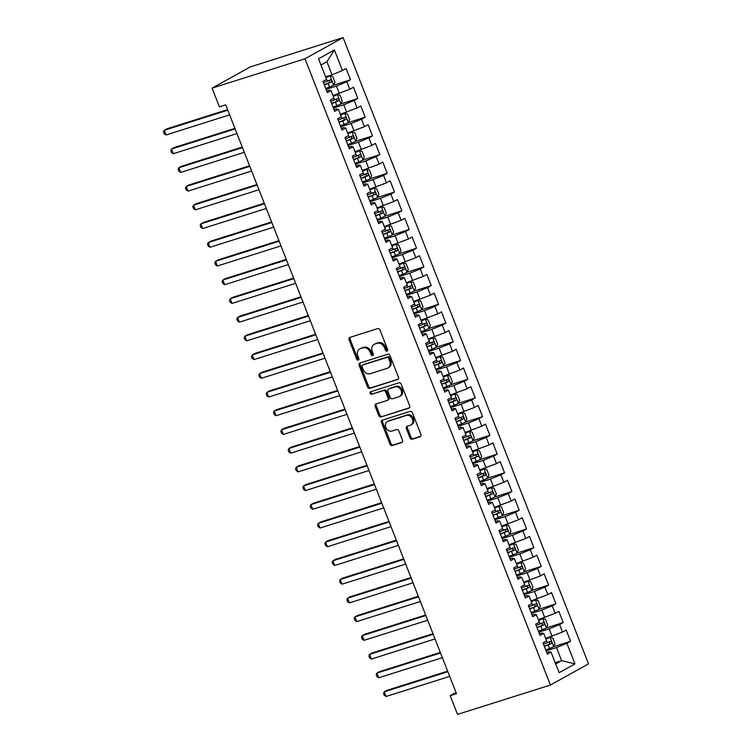 <?xml version="1.0" encoding="UTF-8"?>
<svg xmlns="http://www.w3.org/2000/svg" width="752" height="752" viewBox="0 0 752 752"><rect width="100%" height="100%" fill="white"/><g stroke="black" fill="none" stroke-linecap="round" stroke-linejoin="round"><path stroke-width="1.13" d="M387.036 351.109A1.391 1.128 -119.1 0 0 387.609 349.473L379.967 329.959A1.983 1.607 -119.1 0 0 377.701 328.605L349.877 337.394A1.983 1.607 -119.1 0 0 349.05 339.725L356.702 359.24A1.391 1.128 -119.1 0 0 358.864 358.563L357.877 356.034A6.345 5.151 -119.1 0 1 359.738 348.928A6.345 5.151 -119.1 0 1 360.518 348.59L362.84 347.856A6.345 5.151 -119.1 0 1 370.087 352.18L371.074 354.7A1.391 1.128 -119.1 0 0 373.236 354.023L372.249 351.494A6.345 5.151 -119.1 0 1 374.111 344.388A6.345 5.151 -119.1 0 1 374.891 344.049L377.213 343.316A6.345 5.151 -119.1 0 1 384.46 347.631L385.447 350.159A1.391 1.128 -119.1 0 0 387.036 351.109M410 437.843A1.983 1.607 -119.1 0 0 412.265 439.196L420.067 436.724A1.983 1.607 -119.1 0 0 420.894 434.402L412.397 412.726A1.983 1.607 -119.1 0 0 410.131 411.372L382.317 420.161A1.983 1.607 -119.1 0 0 381.49 422.492L389.987 444.169A1.983 1.607 -119.1 0 0 392.253 445.522L401.681 442.543A1.983 1.607 -119.1 0 0 402.499 440.211L398.87 430.934A1.983 1.607 -119.1 0 0 396.605 429.589L391.924 431.065A5.302 4.305 -119.1 0 1 386.039 427.85A5.302 4.305 -119.1 0 1 387.421 421.515A5.302 4.305 -119.1 0 1 388.079 421.233L406.39 415.452A5.302 4.305 -119.1 0 1 412.275 418.657A5.302 4.305 -119.1 0 1 410.893 425.002A5.302 4.305 -119.1 0 1 410.244 425.275L407.189 426.243A1.983 1.607 -119.1 0 0 406.362 428.565L410 437.843L411.024 437.269A1.983 1.607 -119.1 0 0 413.299 438.623L420.716 436.273M456.483 693.692L225.713 104.857L219.415 106.85L212.083 88.125L304.983 58.778L550.417 685.044L457.517 714.4L450.185 695.685L456.483 693.692M397.676 379.591A1.983 1.607 -119.1 0 0 398.504 377.269L390.006 355.583A1.983 1.607 -119.1 0 0 387.741 354.239L359.926 363.028A1.983 1.607 -119.1 0 0 359.099 365.35L367.596 387.036A1.983 1.607 -119.1 0 0 369.862 388.38L398.137 379.337M401.201 384.159L409.699 405.836A1.983 1.607 -119.1 0 1 408.872 408.157L381.057 416.946A1.983 1.607 -119.1 0 1 378.792 415.602L375.154 406.324A1.983 1.607 -119.1 0 1 375.981 403.993L387.261 400.431A1.983 1.607 -119.1 0 0 388.088 398.109L385.673 391.952A1.983 1.607 -119.1 0 0 383.407 390.608L371.667 394.311A1.391 1.128 -119.1 0 1 370.651 391.745L398.936 382.806A1.983 1.607 -119.1 0 1 401.201 384.159M304.983 58.778L343.1 37.6L588.525 663.875L550.417 685.044M325.71 88.463L329.508 86.988A5.349 0.508 158.6 0 0 333.625 85.155L350.517 79.75L346.117 68.517L342.461 70.547L334.396 49.961L318.528 58.769L326.594 79.364L322.937 81.395L327.336 92.628L330.993 90.588L333.935 98.08L330.278 100.11L334.678 111.343L338.334 109.313L341.267 116.795L337.61 118.825L342.01 130.058L345.666 128.028L348.599 135.51L344.942 137.541L349.342 148.774L352.998 146.743L355.94 154.226L352.284 156.256L356.683 167.489L360.34 165.459L363.272 172.951L359.616 174.981L364.015 186.205L367.672 184.174L370.604 191.666L366.948 193.696L371.347 204.929L375.004 202.89L377.946 210.381L374.28 212.412L378.688 223.645L382.345 221.614L385.278 229.097L381.621 231.127L386.02 242.36L389.677 240.33L392.61 247.812L388.953 249.843L393.352 261.076L397.009 259.045L399.951 266.528L396.285 268.567L400.694 279.791L404.35 277.761L407.283 285.252L403.627 287.283L408.026 298.506L411.682 296.476L414.615 303.968L410.959 305.998L415.358 317.231L419.014 315.191L421.957 322.683L418.291 324.714L422.699 335.947L426.356 333.916L429.289 341.399L425.632 343.429L430.031 354.662L433.688 352.632L436.621 360.114L432.964 362.144L437.363 373.377L441.02 371.347L443.962 378.829L440.296 380.869L444.705 392.093L448.361 390.062L451.294 397.554L447.637 399.585L452.037 410.808L455.693 408.778L458.626 416.27L454.969 418.3L459.369 429.533L463.025 427.493L465.967 434.985L462.301 437.015L466.71 448.248L470.367 446.218L473.299 453.7L469.643 455.731L474.042 466.964L477.699 464.933L480.631 472.416L476.975 474.446L481.374 485.679L485.031 483.649L487.973 491.131L484.307 493.171L488.715 504.395L492.372 502.364L495.305 509.856L491.648 511.886L496.047 523.11L499.704 521.08L502.637 528.571L498.98 530.602L503.379 541.835L507.036 539.795L509.969 547.287L506.312 549.317L510.721 560.55L514.377 558.52L517.31 566.002L513.654 568.033L518.053 579.266L521.709 577.235L524.642 584.718L520.986 586.748L525.385 597.981L529.041 595.951L531.974 603.433L528.318 605.473L532.726 616.696L536.383 614.666L539.316 622.158L535.659 624.188L540.058 635.412L543.715 633.381L546.648 640.873L542.991 642.904L547.39 654.137L551.047 652.097L548.875 651.805L546.742 652.473M350.517 79.75L346.86 81.78L349.793 89.262L332.948 95.57M333.042 107.179L336.84 105.703A5.349 0.508 158.6 0 0 340.957 103.87L357.849 98.465L353.449 87.232L349.793 89.262M357.849 98.465L354.192 100.495L357.134 107.978L340.28 114.295M340.383 125.894L344.181 124.428A5.349 0.508 158.6 0 0 348.289 122.585L365.19 117.18L360.791 105.947L357.134 107.978M365.19 117.18L361.533 119.211L364.466 126.693L347.621 133.01M347.715 144.61L351.513 143.143A5.349 0.508 158.6 0 0 355.63 141.31L372.522 135.896L368.123 124.663L364.466 126.693M372.522 135.896L368.865 137.926L371.798 145.418L354.953 151.725M355.047 163.334L358.845 161.859A5.349 0.508 158.6 0 0 362.962 160.026L379.854 154.611L375.455 143.378L371.798 145.418M379.854 154.611L376.197 156.642L379.14 164.133L362.285 170.441M362.389 182.05L366.186 180.574A5.349 0.508 158.6 0 0 370.294 178.741L387.195 173.327L382.796 162.103L379.14 164.133M387.195 173.327L383.539 175.366L386.472 182.849L369.627 189.156M377.673 197.372L394.527 192.051L390.128 180.818L386.472 182.849M394.527 192.051L390.871 194.082L393.804 201.564L376.959 207.872M377.053 219.481L380.85 218.005A5.349 0.508 158.6 0 0 384.968 216.172L401.859 210.767L397.46 199.534L393.804 201.564M401.859 210.767L398.203 212.797L401.145 220.28L384.291 226.596M384.394 238.196L388.192 236.73A5.349 0.508 158.6 0 0 392.3 234.887L409.201 229.482L404.802 218.249L401.145 220.28M409.201 229.482L405.544 231.513L408.477 239.004L391.632 245.312M391.726 256.921L395.524 255.445A5.349 0.508 158.6 0 0 399.641 253.612L416.533 248.198L412.134 236.965L408.477 239.004M416.533 248.198L412.876 250.228L415.809 257.72L398.964 264.027M407.011 272.243L423.865 266.913L419.466 255.689L415.809 257.72M423.865 266.913L420.208 268.943L423.15 276.435L406.296 282.743M406.4 294.352L410.197 292.876A5.349 0.508 158.6 0 0 414.305 291.043L431.206 285.628L426.807 274.405L423.15 276.435M431.206 285.628L427.55 287.668L430.482 295.151L413.638 301.458M413.732 313.067L417.529 311.591A5.349 0.508 158.6 0 0 421.646 309.758L438.538 304.353L434.139 293.12L430.482 295.151M438.538 304.353L434.882 306.384L437.814 313.866L420.97 320.173M421.064 331.782L424.861 330.307A5.349 0.508 158.6 0 0 428.978 328.474L445.87 323.069L441.471 311.836L437.814 313.866M445.87 323.069L442.214 325.099L445.156 332.581L428.302 338.898M428.405 350.498L432.203 349.031A5.349 0.508 158.6 0 0 436.31 347.189L453.212 341.784L448.812 330.551L445.156 332.581M453.212 341.784L449.555 343.814L452.488 351.306L435.643 357.614M435.737 369.223L439.535 367.747A5.349 0.508 158.6 0 0 443.652 365.914L460.544 360.499L456.144 349.266L452.488 351.306M460.544 360.499L456.887 362.53L459.82 370.022L442.975 376.329M443.069 387.938L446.867 386.462A5.349 0.508 158.6 0 0 450.984 384.629L467.876 379.215L463.476 367.991L459.82 370.022M467.876 379.215L464.219 381.245L467.161 388.737L450.307 395.044M450.41 406.653L454.208 405.178A5.349 0.508 158.6 0 0 458.316 403.345L475.217 397.93L470.818 386.707L467.161 388.737M475.217 397.93L471.56 399.97L474.493 407.452L457.648 413.76M457.742 425.369L461.54 423.893A5.349 0.508 158.6 0 0 465.657 422.06L482.549 416.655L478.15 405.422L474.493 407.452M482.549 416.655L478.892 418.685L481.825 426.168L464.98 432.475M473.027 440.691L489.881 435.37L485.482 424.137L481.825 426.168M489.881 435.37L486.224 437.401L489.167 444.883L472.312 451.2M472.416 462.8L476.213 461.333A5.349 0.508 158.6 0 0 480.321 459.491L497.222 454.086L492.823 442.853L489.167 444.883M497.222 454.086L493.566 456.116L496.499 463.608L479.654 469.915M487.7 478.131L504.554 472.801L500.155 461.568L496.499 463.608M504.554 472.801L500.898 474.832L503.831 482.323L486.986 488.631M487.08 500.24L490.877 498.764A5.349 0.508 158.6 0 0 494.995 496.931L511.886 491.517L507.487 480.293L503.831 482.323M511.886 491.517L508.23 493.547L511.172 501.039L494.318 507.346M502.364 515.562L519.228 510.232L514.829 499.008L511.172 501.039M519.228 510.232L515.571 512.272L518.504 519.754L501.659 526.062M501.753 537.671L505.551 536.195A5.349 0.508 158.6 0 0 509.668 534.362L526.56 528.957L522.161 517.724L518.504 519.754M526.56 528.957L522.903 530.987L525.836 538.47L508.991 544.786M509.085 556.386L512.883 554.91A5.349 0.508 158.6 0 0 517 553.077L533.892 547.672L529.493 536.439L525.836 538.47M533.892 547.672L530.235 549.703L533.168 557.185L516.323 563.502M516.427 575.101L520.224 573.635A5.349 0.508 158.6 0 0 524.332 571.793L541.233 566.388L536.834 555.155L533.168 557.185M541.233 566.388L537.577 568.418L540.509 575.91L523.665 582.217M531.711 590.433L548.565 585.103L544.166 573.87L540.509 575.91M548.565 585.103L544.909 587.133L547.841 594.625L530.997 600.933M531.091 612.542L534.888 611.066A5.349 0.508 158.6 0 0 539.005 609.233L555.897 603.818L551.498 592.595L547.841 594.625M555.897 603.818L552.241 605.849L555.173 613.341L538.329 619.648M538.432 631.257L542.23 629.781A5.349 0.508 158.6 0 0 546.337 627.948L563.239 622.534L558.839 611.31L555.173 613.341M563.239 622.534L559.582 624.574L562.515 632.056L545.67 638.363M545.764 649.972L549.562 648.497A5.349 0.508 158.6 0 0 553.679 646.664L570.571 641.259L566.171 630.026L562.515 632.056M570.571 641.259L566.914 643.289L574.979 663.875L559.121 672.692L551.047 652.097M539.41 633.757L541.534 633.081L543.715 633.381M555.202 662.7L561.631 660.67L556.499 647.566L546.102 650.847M566.914 643.289L556.499 647.566M574.979 663.875L561.631 660.67L555.7 663.96M532.078 615.042L534.202 614.365L536.383 614.666M552.09 636.333L549.157 628.851L538.77 632.131M559.582 624.574L549.157 628.851M524.736 596.327L526.87 595.65L529.041 595.951M544.758 617.618L541.825 610.135L531.438 613.416M552.241 605.849L541.825 610.135M517.404 577.611L519.529 576.934L521.709 577.235M537.426 598.902L534.493 591.42L524.097 594.7M544.909 587.133L534.493 591.42M510.072 558.886L512.197 558.219L514.377 558.52M530.085 580.187L527.152 572.695L516.765 575.985M537.577 568.418L527.152 572.695M502.731 540.171L504.865 539.504L507.036 539.795M522.753 561.471L519.82 553.98L509.433 557.26M530.235 549.703L519.82 553.98M495.399 521.456L497.523 520.779L499.704 521.08M515.421 542.747L512.488 535.264L502.092 538.545M522.903 530.987L512.488 535.264M488.067 502.74L490.191 502.063L492.372 502.364M508.079 524.031L505.147 516.549L494.76 519.829M515.571 512.272L505.147 516.549M480.725 484.025L482.859 483.348L485.031 483.649M500.747 505.316L497.815 497.833L487.428 501.114M508.23 493.547L497.815 497.833M473.393 465.3L475.518 464.633L477.699 464.933M493.415 486.6L490.483 479.118L480.086 482.399M500.898 474.832L490.483 479.118M466.061 446.585L468.186 445.917L470.367 446.218M486.074 467.885L483.141 460.393L472.754 463.683M493.566 456.116L483.141 460.393M458.72 427.869L460.854 427.202L463.025 427.493M478.742 449.17L475.809 441.678L465.422 444.958M486.224 437.401L475.809 441.678M451.388 409.154L453.512 408.477L455.693 408.778M471.41 430.445L468.477 422.962L458.081 426.243M478.892 418.685L468.477 422.962M444.056 390.438L446.18 389.762L448.361 390.062M464.069 411.729L461.136 404.247L450.749 407.528M471.56 399.97L461.136 404.247M436.715 371.723L438.848 371.046L441.02 371.347M456.737 393.014L453.804 385.532L443.417 388.812M464.219 381.245L453.804 385.532M429.383 352.998L431.507 352.331L433.688 352.632M449.405 374.299L446.472 366.807L436.075 370.097M456.887 362.53L446.472 366.807M422.051 334.283L424.175 333.615L426.356 333.916M442.063 355.583L439.13 348.091L428.743 351.381M449.555 343.814L439.13 348.091M414.709 315.567L416.843 314.9L419.014 315.191M434.731 336.868L431.798 329.376L421.411 332.657M442.214 325.099L431.798 329.376M407.377 296.852L409.502 296.175L411.682 296.476M427.399 318.143L424.466 310.661L414.07 313.941M434.882 306.384L424.466 310.661M400.045 278.137L402.17 277.46L404.35 277.761M420.058 299.428L417.125 291.945L406.738 295.226M427.55 287.668L417.125 291.945M392.704 259.421L394.838 258.744L397.009 259.045M412.726 280.712L409.793 273.23L399.406 276.51M420.208 268.943L409.793 273.23M385.372 240.696L387.496 240.029L389.677 240.33M405.394 261.997L402.461 254.505L392.065 257.795M412.876 250.228L402.461 254.505M378.04 221.981L380.164 221.314L382.345 221.614M398.052 243.281L395.12 235.79L384.733 239.08M405.544 231.513L395.12 235.79M370.698 203.266L372.832 202.598L375.004 202.89M390.72 224.566L387.788 217.074L377.401 220.355M398.203 212.797L387.788 217.074M363.366 184.55L365.491 183.873L367.672 184.174M383.388 205.841L380.456 198.359L370.059 201.639M390.871 194.082L380.456 198.359M356.034 165.835L358.159 165.158L360.34 165.459M376.056 187.126L373.114 179.643L362.727 182.924M383.539 175.366L373.114 179.643M348.693 147.119L350.827 146.443L352.998 146.743M368.715 168.41L365.782 160.928L355.395 164.209M376.197 156.642L365.782 160.928M341.361 128.395L343.485 127.727L345.666 128.028M361.383 149.695L358.45 142.203L348.054 145.493M368.865 137.926L358.45 142.203M334.029 109.679L336.153 109.012L338.334 109.313M354.051 130.98L351.109 123.488L340.722 126.768M361.533 119.211L351.109 123.488M326.688 90.964L328.821 90.287L330.993 90.588M346.71 112.264L343.777 104.772L333.39 108.053M354.192 100.495L343.777 104.772M339.378 93.539L336.445 86.057L326.048 89.338M346.86 81.78L336.445 86.057M455.994 692.451L450.185 695.685M212.083 88.125L250.2 66.956L343.1 37.6M342.461 70.547L332.046 74.824L326.904 61.72L320.972 65.02M332.046 74.824L325.616 76.854M334.396 49.961L326.904 61.72M387.618 350.564A1.391 1.128 -119.1 0 1 386.481 349.586L385.494 347.067A6.345 5.151 -119.1 0 0 378.237 342.743L377.213 343.316M374.111 344.388L375.145 343.814A6.345 5.151 -119.1 0 1 375.925 343.476L378.237 342.743M359.738 348.928L360.772 348.355A6.345 5.151 -119.1 0 1 361.552 348.016L363.865 347.292A6.345 5.151 -119.1 0 1 371.112 351.607L372.108 354.126A1.391 1.128 -119.1 0 0 373.246 355.113M350.263 337.281A1.983 1.607 -119.1 0 0 350.084 339.152L357.736 358.676A1.391 1.128 -119.1 0 0 358.873 359.653M360.302 362.906A1.983 1.607 -119.1 0 0 360.123 364.776L368.621 386.462A1.983 1.607 -119.1 0 0 370.886 387.806L398.325 379.14M388.634 358.29A1.391 1.128 -119.1 0 0 387.045 357.35L362.633 365.058A1.391 1.128 -119.1 0 0 362.05 366.694L363.094 369.354A6.345 5.151 -119.1 0 0 370.351 373.669L387.036 368.395A6.345 5.151 -119.1 0 0 387.816 368.066A6.345 5.151 -119.1 0 0 389.677 360.951L388.634 358.29L389.668 357.717A1.391 1.128 -119.1 0 0 388.079 356.777L387.045 357.35M363.338 364.673A1.391 1.128 -119.1 0 1 363.658 364.494L388.079 356.777M387.816 368.066L388.84 367.493A6.345 5.151 -119.1 0 0 390.711 360.387L389.677 360.951M389.668 357.717L390.711 360.387M409.52 407.706L381.057 416.946M376.357 403.88A1.983 1.607 -119.1 0 0 376.179 405.751L379.816 415.029A1.983 1.607 -119.1 0 0 382.082 416.373M388.295 399.857A1.983 1.607 -119.1 0 0 389.113 397.535L386.707 391.378A1.983 1.607 -119.1 0 0 384.441 390.034L371.667 394.311M371.168 391.585A1.391 1.128 -119.1 0 0 372.691 393.738M398.964 396.736A5.302 4.305 -119.1 0 0 399.613 396.454A5.302 4.305 -119.1 0 0 401.004 390.119A5.302 4.305 -119.1 0 0 395.12 386.904L388.662 388.944A1.983 1.607 -119.1 0 0 387.835 391.266L390.25 397.423A1.983 1.607 -119.1 0 0 392.516 398.776L398.964 396.736M399.613 396.454L400.647 395.881A5.302 4.305 -119.1 0 0 402.038 389.545A5.302 4.305 -119.1 0 0 396.144 386.331L395.12 386.904M389.235 388.624A1.983 1.607 -119.1 0 1 389.696 388.37L396.144 386.331M407.575 426.121A1.983 1.607 -119.1 0 0 407.396 427.991L411.024 437.269M410.893 425.002L411.917 424.429A5.302 4.305 -119.1 0 0 413.309 418.084A5.302 4.305 -119.1 0 0 407.415 414.878L406.39 415.452M387.421 421.515L388.455 420.941A5.302 4.305 -119.1 0 1 389.104 420.659L407.415 414.878M382.702 420.039A1.983 1.607 -119.1 0 0 382.524 421.919L391.012 443.595A1.983 1.607 -119.1 0 0 393.277 444.949L402.32 442.091M330.025 75.811L333.653 85.079L334.95 82.137L332.751 76.525L329.959 75.792A5.349 0.508 158.6 0 1 325.907 77.606M329.959 75.792L325.813 77.371M227.593 109.642L166.775 128.865L164.199 130.293L166.032 134.975L229.642 114.877M324.319 84.91L328.116 83.434A5.349 0.508 -21.4 0 0 331.265 82.09C332.017 80.821 331.726 80.069 330.382 79.844A5.349 0.508 158.6 0 1 327.233 81.188L323.435 82.664M328.116 80.558C329.733 80.699 330.034 81.451 329 82.805L324.225 84.675M227.809 110.196L164.199 130.293L163.475 131.91L164.209 133.79L166.032 134.975M337.357 94.536L340.994 103.795L342.282 100.853L340.083 95.241L337.291 94.517A5.349 0.508 158.6 0 1 333.239 96.322M337.291 94.517L333.155 96.087M234.925 128.366L174.107 147.58L171.531 149.009L173.364 153.69L236.974 133.593M331.651 103.626L335.448 102.15A5.349 0.508 -21.4 0 0 338.597 100.806C339.359 99.537 339.067 98.785 337.714 98.559A5.349 0.508 158.6 0 1 334.574 99.903L330.767 101.379M335.448 99.273C337.075 99.414 337.366 100.166 336.332 101.52L331.557 103.391M235.141 128.912L171.531 149.009L170.807 150.635L171.541 152.506L173.364 153.69M344.698 113.251L348.326 122.51L349.624 119.568L347.424 113.956L344.623 113.232A5.349 0.508 158.6 0 1 340.581 115.037M344.623 113.232L340.487 114.802M242.266 147.082L181.439 166.295L178.863 167.724L180.696 172.405L244.315 152.308M338.983 122.341L342.79 120.865A5.349 0.508 -21.4 0 0 345.929 119.521C346.691 118.252 346.399 117.5 345.055 117.274A5.349 0.508 158.6 0 1 341.906 118.619L338.109 120.094M342.79 117.989C344.407 118.13 344.698 118.882 343.664 120.235L338.898 122.106M242.482 147.627L178.863 167.724L178.139 169.35L178.873 171.221L180.696 172.405M352.03 131.967L355.658 141.226L356.956 138.293L354.756 132.672L351.964 131.948A5.349 0.508 158.6 0 1 347.913 133.753M351.964 131.948L347.819 133.527M249.598 165.797L188.78 185.011L186.205 186.449L188.038 191.121L251.647 171.024M346.324 141.056L350.122 139.581A5.349 0.508 -21.4 0 0 353.271 138.236C354.023 136.967 353.731 136.225 352.387 135.99A5.349 0.508 158.6 0 1 349.238 137.334L345.441 138.81M350.122 136.714C351.739 136.855 352.039 137.597 351.005 138.96L346.23 140.821M249.814 166.342L186.205 186.449L185.481 188.066L186.214 189.936L188.038 191.121M359.362 150.682L363 159.95L364.288 157.008L362.088 151.387L359.296 150.663A5.349 0.508 158.6 0 1 355.245 152.477M359.296 150.663L355.16 152.242M256.93 184.513L196.112 203.726L193.537 205.164L195.37 209.836L258.979 189.739M353.656 159.772L357.454 158.305A5.349 0.508 -21.4 0 0 360.603 156.961C361.364 155.683 361.063 154.94 359.719 154.715A5.349 0.508 158.6 0 1 356.58 156.059L352.773 157.525M357.454 155.429C359.08 155.57 359.371 156.313 358.337 157.676L353.562 159.546M257.146 185.058L193.537 205.164L192.813 206.781L193.546 208.652L195.37 209.836M366.703 169.397L370.332 178.666L371.629 175.724L369.429 170.112L366.628 169.379A5.349 0.508 158.6 0 1 362.586 171.193M366.628 169.379L362.492 170.958M264.272 203.228L203.444 222.451L200.869 223.88L202.702 228.561L266.321 208.454M360.988 178.497L364.795 177.021A5.349 0.508 -21.4 0 0 367.935 175.677C368.696 174.408 368.405 173.656 367.061 173.43A5.349 0.508 158.6 0 1 363.912 174.774L360.114 176.25M364.795 174.144C366.412 174.285 366.703 175.037 365.669 176.391L360.904 178.262M264.488 203.783L200.869 223.88L200.145 225.497L200.878 227.367L202.702 228.561M369.721 200.765L373.518 199.289A5.349 0.508 158.6 0 0 377.636 197.456L378.961 194.439L376.761 188.827L373.97 188.094A5.349 0.508 158.6 0 1 369.918 189.908M373.97 188.094L369.824 189.673M271.604 221.943L210.786 241.166L208.21 242.595L210.043 247.276L273.653 227.179M368.33 197.212L372.127 195.736A5.349 0.508 -21.4 0 0 375.276 194.392C376.028 193.123 375.737 192.371 374.393 192.145A5.349 0.508 158.6 0 1 371.244 193.49L367.446 194.965M372.127 192.86C373.744 193.001 374.045 193.753 373.011 195.106L368.236 196.977M271.82 222.498L208.21 242.595L207.486 244.221L208.219 246.092L210.043 247.276M381.367 206.838L385.005 216.097L386.293 213.154L384.093 207.543L381.302 206.819A5.349 0.508 158.6 0 1 377.25 208.624M381.302 206.819L377.166 208.389M278.936 240.668L218.118 259.882L215.542 261.311L217.375 265.992L280.985 245.895M375.662 215.927L379.459 214.452A5.349 0.508 -21.4 0 0 382.608 213.107C383.37 211.838 383.069 211.086 381.725 210.861A5.349 0.508 158.6 0 1 378.585 212.205L374.778 213.681M379.459 211.575C381.085 211.716 381.377 212.468 380.343 213.822L375.568 215.692M279.152 241.213L215.542 261.311L214.818 262.937L215.551 264.807L217.375 265.992M388.709 225.553L392.337 234.812L393.634 231.87L391.435 226.258L388.634 225.534A5.349 0.508 158.6 0 1 384.592 227.339M388.634 225.534L384.498 227.104M286.277 259.384L225.45 278.597L222.874 280.026L224.707 284.707L288.326 264.61M382.994 234.643L386.801 233.167A5.349 0.508 -21.4 0 0 389.94 231.823C390.702 230.554 390.41 229.802 389.066 229.576A5.349 0.508 158.6 0 1 385.917 230.92L382.119 232.396M386.801 230.291C388.417 230.432 388.709 231.184 387.675 232.537L382.909 234.408M286.493 259.929L222.874 280.026L222.15 281.652L222.883 283.523L224.707 284.707M396.041 244.268L399.669 253.537L400.966 250.595L398.767 244.973L395.975 244.25A5.349 0.508 158.6 0 1 391.924 246.054M395.975 244.25L391.83 245.829M293.609 278.099L232.791 297.313L230.215 298.751L232.048 303.423L295.658 283.325M390.335 253.358L394.133 251.882A5.349 0.508 -21.4 0 0 397.282 250.538C398.034 249.269 397.742 248.527 396.398 248.292A5.349 0.508 158.6 0 1 393.249 249.636L389.451 251.112M394.133 249.015C395.749 249.156 396.05 249.899 395.016 251.262L390.241 253.123M293.825 278.644L230.215 298.751L229.492 300.368L230.225 302.238L232.048 303.423M399.058 275.636L402.856 274.16A5.349 0.508 158.6 0 0 406.973 272.327L408.298 269.31L406.099 263.689L403.307 262.965A5.349 0.508 158.6 0 1 399.256 264.779M403.307 262.965L399.171 264.544M300.941 296.814L240.123 316.037L237.547 317.466L239.38 322.147L302.99 302.041M397.667 272.074L401.465 270.607A5.349 0.508 -21.4 0 0 404.614 269.263C405.375 267.985 405.074 267.242 403.73 267.016A5.349 0.508 158.6 0 1 400.59 268.361L396.783 269.827M401.465 267.731C403.091 267.872 403.382 268.614 402.348 269.977L397.573 271.848M301.157 297.36L237.547 317.466L236.824 319.083L237.557 320.954L239.38 322.147M410.714 281.699L414.343 290.968L415.64 288.025L413.44 282.414L410.639 281.68A5.349 0.508 158.6 0 1 406.597 283.495M410.639 281.68L406.503 283.26M308.282 315.53L247.455 334.753L244.879 336.182L246.712 340.863L310.332 320.756M404.999 290.798L408.806 289.323A5.349 0.508 -21.4 0 0 411.946 287.978C412.707 286.709 412.416 285.957 411.071 285.732A5.349 0.508 158.6 0 1 407.922 287.076L404.125 288.552M408.806 286.446C410.423 286.587 410.714 287.339 409.68 288.693L404.914 290.563M308.499 316.084L244.879 336.182L244.156 337.798L244.889 339.669L246.712 340.863M418.046 300.415L421.675 309.683L422.972 306.741L420.772 301.129L417.98 300.396A5.349 0.508 158.6 0 1 413.929 302.21M417.98 300.396L413.835 301.975M315.614 334.245L254.796 353.468L252.221 354.897L254.054 359.578L317.664 339.481M412.34 309.514L416.138 308.038A5.349 0.508 -21.4 0 0 419.287 306.694C420.039 305.425 419.748 304.673 418.403 304.447A5.349 0.508 158.6 0 1 415.254 305.791L411.457 307.267M416.138 305.162C417.755 305.303 418.056 306.055 417.022 307.408L412.246 309.279M315.831 334.8L252.221 354.897L251.497 356.523L252.23 358.394L254.054 359.578M425.378 319.139L429.016 328.398L430.304 325.456L428.104 319.844L425.312 319.121A5.349 0.508 158.6 0 1 421.261 320.925M425.312 319.121L421.176 320.69M322.946 352.97L262.128 372.184L259.553 373.612L261.386 378.294L324.996 358.196M419.672 328.229L423.47 326.753A5.349 0.508 -21.4 0 0 426.619 325.409C427.38 324.14 427.08 323.388 425.735 323.163A5.349 0.508 158.6 0 1 422.596 324.507L418.789 325.983M423.47 323.877C425.096 324.018 425.388 324.77 424.354 326.124L419.578 327.994M323.163 353.515L259.553 373.612L258.829 375.239L259.562 377.109L261.386 378.294M432.72 337.855L436.348 347.114L437.645 344.172L435.446 338.56L432.644 337.836A5.349 0.508 158.6 0 1 428.602 339.641M432.644 337.836L428.508 339.406M330.288 371.685L269.46 390.899L266.885 392.328L268.718 397.009L332.337 376.912M427.004 346.945L430.802 345.469A5.349 0.508 -21.4 0 0 433.951 344.125C434.712 342.856 434.421 342.113 433.077 341.878A5.349 0.508 158.6 0 1 429.928 343.222L426.13 344.698M430.811 342.592C432.428 342.733 432.72 343.485 431.686 344.839L426.92 346.71M330.504 372.231L266.885 392.328L266.161 393.954L266.894 395.825L268.718 397.009M440.052 356.57L443.68 365.839L444.977 362.896L442.778 357.275L439.986 356.551A5.349 0.508 158.6 0 1 435.934 358.356M439.986 356.551L435.84 358.131M337.62 390.401L276.802 409.614L274.226 411.053L276.059 415.724L339.669 395.627M434.346 365.66L438.143 364.184A5.349 0.508 -21.4 0 0 441.292 362.84C442.044 361.571 441.753 360.828 440.409 360.603A5.349 0.508 158.6 0 1 437.26 361.938L433.462 363.413M438.143 361.317C439.76 361.458 440.061 362.201 439.027 363.564L434.252 365.425M337.836 390.946L274.226 411.053L273.502 412.669L274.236 414.54L276.059 415.724M447.384 375.286L451.021 384.554L452.309 381.612L450.11 375.991L447.318 375.267A5.349 0.508 158.6 0 1 443.266 377.081M447.318 375.267L443.182 376.846M344.952 409.116L284.134 428.339L281.558 429.768L283.391 434.449L347.001 414.343M441.678 384.375L445.475 382.909A5.349 0.508 -21.4 0 0 448.624 381.565C449.386 380.286 449.085 379.544 447.741 379.318A5.349 0.508 158.6 0 1 444.601 380.662L440.794 382.129M445.475 380.033C447.102 380.174 447.393 380.916 446.359 382.279L441.584 384.15M345.168 409.661L281.558 429.768L280.834 431.385L281.568 433.255L283.391 434.449M454.725 394.001L458.353 403.269L459.651 400.327L457.451 394.715L454.65 393.982A5.349 0.508 158.6 0 1 450.608 395.796M454.65 393.982L450.514 395.561M352.293 427.832L291.466 447.055L288.89 448.483L290.723 453.165L354.342 433.058M449.01 403.1L452.807 401.624A5.349 0.508 -21.4 0 0 455.956 400.28C456.718 399.011 456.426 398.259 455.082 398.034A5.349 0.508 158.6 0 1 451.933 399.378L448.136 400.854M452.817 398.748C454.434 398.889 454.725 399.641 453.691 400.995L448.925 402.865M352.509 428.386L288.89 448.483L288.166 450.1L288.9 451.98L290.723 453.165M462.057 412.716L465.685 421.985L466.983 419.043L464.783 413.431L461.991 412.707A5.349 0.508 158.6 0 1 457.94 414.512M461.991 412.707L457.846 414.277M359.625 446.547L298.807 465.77L296.232 467.199L298.065 471.88L361.674 451.783M456.351 421.816L460.149 420.34A5.349 0.508 -21.4 0 0 463.298 418.996C464.05 417.727 463.758 416.975 462.414 416.749A5.349 0.508 158.6 0 1 459.265 418.093L455.468 419.569M460.149 417.463C461.766 417.604 462.066 418.356 461.032 419.71L456.257 421.581M359.841 447.102L296.232 467.199L295.508 468.825L296.241 470.696L298.065 471.88M465.074 444.084L468.872 442.608A5.349 0.508 158.6 0 0 472.989 440.775L474.315 437.758L472.115 432.146L469.323 431.422A5.349 0.508 158.6 0 1 465.272 433.227M469.323 431.422L465.187 432.992M366.957 465.272L306.139 484.485L303.564 485.914L305.397 490.595L369.006 470.498M463.683 440.531L467.481 439.055A5.349 0.508 -21.4 0 0 470.63 437.711C471.391 436.442 471.09 435.69 469.746 435.464A5.349 0.508 158.6 0 1 466.607 436.809L462.8 438.284M467.481 436.179C469.107 436.32 469.398 437.072 468.364 438.425L463.589 440.296M367.173 465.817L303.564 485.914L302.84 487.54L303.573 489.411L305.397 490.595M476.73 450.157L480.359 459.416L481.656 456.483L479.456 450.862L476.655 450.138A5.349 0.508 158.6 0 1 472.613 451.943M476.655 450.138L472.519 451.708M374.299 483.987L313.471 503.201L310.896 504.63L312.729 509.311L376.348 489.214M471.015 459.246L474.813 457.771A5.349 0.508 -21.4 0 0 477.962 456.426C478.723 455.157 478.432 454.415 477.088 454.18A5.349 0.508 158.6 0 1 473.939 455.524L470.141 457M474.822 454.904C476.439 455.035 476.73 455.787 475.696 457.141L470.931 459.011M374.515 484.532L310.896 504.63L310.172 506.256L310.905 508.126L312.729 509.311M479.748 481.524L483.545 480.049A5.349 0.508 158.6 0 0 487.663 478.216L488.988 475.198L486.788 469.577L483.997 468.853A5.349 0.508 158.6 0 1 479.945 470.658M483.997 468.853L479.851 470.432M381.631 502.703L320.813 521.916L318.237 523.354L320.07 528.026L383.68 507.929M478.357 477.962L482.154 476.486A5.349 0.508 -21.4 0 0 485.303 475.142C486.055 473.873 485.764 473.13 484.42 472.905A5.349 0.508 158.6 0 1 481.271 474.239L477.473 475.715M482.154 473.619C483.771 473.76 484.072 474.503 483.038 475.866L478.263 477.727M381.847 503.248L318.237 523.354L317.513 524.971L318.246 526.842L320.07 528.026M491.394 487.587L495.032 496.856L496.32 493.914L494.12 488.302L491.329 487.569A5.349 0.508 158.6 0 1 487.277 489.383M491.329 487.569L487.193 489.148M388.963 521.418L328.145 540.641L325.569 542.07L327.402 546.751L391.012 526.644M485.689 496.677L489.486 495.211A5.349 0.508 -21.4 0 0 492.635 493.867C493.397 492.598 493.096 491.846 491.752 491.62A5.349 0.508 158.6 0 1 488.612 492.964L484.805 494.431M489.486 492.334C491.112 492.475 491.404 493.218 490.37 494.581L485.595 496.452M389.179 521.973L325.569 542.07L324.845 543.687L325.578 545.557L327.402 546.751M494.421 518.955L498.219 517.479A5.349 0.508 158.6 0 0 502.327 515.646L503.661 512.629L501.462 507.017L498.661 506.284A5.349 0.508 158.6 0 1 494.619 508.098M498.661 506.284L494.525 507.863M396.304 540.133L335.477 559.356L332.901 560.785L334.734 565.466L398.353 545.36M493.021 515.402L496.818 513.926A5.349 0.508 -21.4 0 0 499.967 512.582C500.729 511.313 500.437 510.561 499.093 510.335A5.349 0.508 158.6 0 1 495.944 511.68L492.146 513.155M496.828 511.05C498.444 511.191 498.736 511.943 497.702 513.296L492.936 515.167M396.52 540.688L332.901 560.785L332.177 562.402L332.91 564.282L334.734 565.466M506.068 525.018L509.696 534.287L510.993 531.344L508.794 525.733L506.002 525.009A5.349 0.508 158.6 0 1 501.951 526.814M506.002 525.009L501.857 526.579M403.636 558.849L342.818 578.072L340.242 579.501L342.075 584.182L405.685 564.085M500.362 534.117L504.16 532.642A5.349 0.508 -21.4 0 0 507.309 531.297C508.061 530.028 507.769 529.276 506.425 529.051A5.349 0.508 158.6 0 1 503.276 530.395L499.478 531.871M504.16 529.765C505.776 529.906 506.077 530.658 505.043 532.012L500.268 533.882M403.852 559.403L340.242 579.501L339.519 581.127L340.252 582.997L342.075 584.182M513.4 543.743L517.038 553.002L518.325 550.06L516.126 544.448L513.334 543.724A5.349 0.508 158.6 0 1 509.283 545.529M513.334 543.724L509.198 545.294M410.968 577.574L350.15 596.787L347.574 598.216L349.407 602.897L413.017 582.8M507.694 552.833L511.492 551.357A5.349 0.508 -21.4 0 0 514.641 550.013C515.402 548.744 515.101 547.992 513.757 547.766A5.349 0.508 158.6 0 1 510.608 549.11L506.81 550.586M511.492 548.481C513.118 548.622 513.409 549.374 512.375 550.727L507.6 552.598M411.184 578.119L347.574 598.216L346.851 599.842L347.584 601.713L349.407 602.897M520.741 562.458L524.37 571.717L525.667 568.785L523.467 563.163L520.666 562.44A5.349 0.508 158.6 0 1 516.624 564.244M520.666 562.44L516.53 564.009M418.309 596.289L357.482 615.503L354.906 616.931L356.739 621.613L420.359 601.515M515.026 571.548L518.824 570.072A5.349 0.508 -21.4 0 0 521.973 568.728C522.734 567.459 522.443 566.717 521.098 566.482A5.349 0.508 158.6 0 1 517.949 567.826L514.152 569.302M518.833 567.205C520.45 567.337 520.741 568.089 519.707 569.443L514.941 571.313M418.526 596.834L354.906 616.931L354.183 618.558L354.916 620.428L356.739 621.613M523.759 593.826L527.556 592.35A5.349 0.508 158.6 0 0 531.673 590.517L532.999 587.5L530.799 581.879L528.007 581.155A5.349 0.508 158.6 0 1 523.956 582.96M528.007 581.155L523.862 582.734M425.641 615.004L364.823 634.218L362.248 635.656L364.081 640.328L427.691 620.231M522.367 590.264L526.165 588.788A5.349 0.508 -21.4 0 0 529.314 587.444C530.066 586.175 529.775 585.432 528.43 585.206A5.349 0.508 158.6 0 1 525.281 586.551L521.484 588.017M526.165 585.921C527.782 586.062 528.083 586.804 527.049 588.167L522.273 590.029M425.858 615.55L362.248 635.656L361.515 637.273L362.257 639.144L364.081 640.328M535.405 599.889L539.043 609.158L540.331 606.215L538.131 600.604L535.339 599.87A5.349 0.508 158.6 0 1 531.288 601.685M535.339 599.87L531.203 601.45M432.973 633.72L372.155 652.943L369.58 654.372L371.413 659.053L435.023 638.946M529.699 608.979L533.497 607.513A5.349 0.508 -21.4 0 0 536.646 606.168C537.407 604.899 537.107 604.147 535.762 603.922A5.349 0.508 158.6 0 1 532.613 605.266L528.816 606.732M533.497 604.636C535.123 604.777 535.415 605.52 534.381 606.883L529.605 608.753M433.19 634.274L369.58 654.372L368.856 655.988L369.589 657.859L371.413 659.053M542.747 618.605L546.375 627.873L547.672 624.931L545.473 619.319L542.671 618.586A5.349 0.508 158.6 0 1 538.629 620.4M542.671 618.586L538.535 620.165M440.315 652.435L379.487 671.658L376.912 673.087L378.745 677.768L442.364 657.671M537.031 627.704L540.829 626.228A5.349 0.508 -21.4 0 0 543.978 624.884C544.739 623.615 544.448 622.863 543.104 622.637A5.349 0.508 158.6 0 1 539.955 623.981L536.157 625.457M540.838 623.352C542.455 623.493 542.747 624.245 541.713 625.598L536.947 627.469M440.531 652.99L376.912 673.087L376.188 674.704L376.921 676.584L378.745 677.768M550.079 637.32L553.707 646.588L555.004 643.646L552.805 638.034L550.013 637.311A5.349 0.508 158.6 0 1 545.961 639.115M550.013 637.311L545.867 638.88M447.647 671.151L386.819 690.374L384.253 691.802L386.086 696.484L449.696 676.386M544.373 646.419L548.17 644.943A5.349 0.508 -21.4 0 0 551.319 643.599C552.071 642.33 551.78 641.578 550.436 641.353A5.349 0.508 158.6 0 1 547.287 642.697L543.489 644.173M548.17 642.067C549.787 642.208 550.088 642.96 549.054 644.314L544.279 646.184M447.863 671.705L384.253 691.802L383.52 693.429L384.263 695.299L386.086 696.484M385.494 347.067L384.46 347.631M375.925 343.476L374.891 344.049M372.108 354.126L371.074 354.7M371.112 351.607L370.087 352.18M363.865 347.292L362.84 347.856M361.552 348.016L360.518 348.59M357.736 358.676L356.702 359.24M350.084 339.152L349.05 339.725M386.481 349.586L385.447 350.159M370.886 387.806L369.862 388.38M368.621 386.462L367.596 387.036M360.123 364.776L359.099 365.35M363.658 364.494L362.633 365.058M379.816 415.029L378.792 415.602M376.179 405.751L375.154 406.324M389.113 397.535L388.088 398.109M386.707 391.378L385.673 391.952M384.441 390.034L383.407 390.608M389.696 388.37L388.662 388.944M407.396 427.991L406.362 428.565M389.104 420.659L388.079 421.233M393.277 444.949L392.253 445.522M391.012 443.595L389.987 444.169M382.524 421.919L381.49 422.492M413.299 438.623L412.265 439.196M327.233 81.188L326.537 79.392M329.508 86.988L328.116 83.434M329 82.805L331.265 82.09M334.574 99.903L333.869 98.117M336.84 105.703L335.448 102.15M336.332 101.52L338.597 100.806M341.906 118.619L341.201 116.833M344.181 124.428L342.79 120.865M343.664 120.235L345.929 119.521M349.238 137.334L348.543 135.548M351.513 143.143L350.122 139.581M351.005 138.96L353.271 138.236M356.58 156.059L355.875 154.263M358.845 161.859L357.454 158.305M358.337 157.676L360.603 156.961M363.912 174.774L363.207 172.979M366.186 180.574L364.795 177.021M365.669 176.391L367.935 175.677M377.664 197.381L374.035 188.113M371.244 193.49L370.548 191.694M373.518 199.289L372.127 195.736M373.011 195.106L375.276 194.392M378.585 212.205L377.88 210.419M380.85 218.005L379.459 214.452M380.343 213.822L382.608 213.107M385.917 230.92L385.212 229.134M388.192 236.73L386.801 233.167M387.675 232.537L389.94 231.823M393.249 249.636L392.553 247.85M395.524 255.445L394.133 251.882M395.016 251.262L397.282 250.538M407.011 272.252L403.373 262.984M400.59 268.361L399.885 266.565M402.856 274.16L401.465 270.607M402.348 269.977L404.614 269.263M407.922 287.076L407.217 285.281M410.197 292.876L408.806 289.323M409.68 288.693L411.946 287.978M415.254 305.791L414.559 303.996M417.529 311.591L416.138 308.038M417.022 307.408L419.287 306.694M422.596 324.507L421.891 322.721M424.861 330.307L423.47 326.753M424.354 326.124L426.619 325.409M429.928 343.222L429.223 341.436M432.203 349.031L430.802 345.469M431.686 344.839L433.951 344.125M437.26 361.938L436.564 360.152M439.535 367.747L438.143 364.184M439.027 363.564L441.292 362.84M444.601 380.662L443.896 378.867M446.867 386.462L445.475 382.909M446.359 382.279L448.624 381.565M451.933 399.378L451.228 397.582M454.208 405.178L452.807 401.624M453.691 400.995L455.956 400.28M459.265 418.093L458.57 416.298M461.54 423.893L460.149 420.34M461.032 419.71L463.298 418.996M473.027 440.7L469.389 431.441M466.607 436.809L465.902 435.023M468.872 442.608L467.481 439.055M468.364 438.425L470.63 437.711M473.939 455.524L473.234 453.738M476.213 461.333L474.813 457.771M475.696 457.141L477.962 456.426M487.691 478.14L484.062 468.872M481.271 474.239L480.566 472.453M483.545 480.049L482.154 476.486M483.038 475.866L485.303 475.142M488.612 492.964L487.907 491.169M490.877 498.764L489.486 495.211M490.37 494.581L492.635 493.867M502.364 515.571L498.736 506.303M495.944 511.68L495.239 509.884M498.219 517.479L496.818 513.926M497.702 513.296L499.967 512.582M503.276 530.395L502.571 528.6M505.551 536.195L504.16 532.642M505.043 532.012L507.309 531.297M510.608 549.11L509.912 547.324M512.883 554.91L511.492 551.357M512.375 550.727L514.641 550.013M517.949 567.826L517.244 566.04M520.224 573.635L518.824 570.072M519.707 569.443L521.973 568.728M531.702 590.442L528.073 581.174M525.281 586.551L524.576 584.755M527.556 592.35L526.165 588.788M527.049 588.167L529.314 587.444M532.613 605.266L531.918 603.471M534.888 611.066L533.497 607.513M534.381 606.883L536.646 606.168M539.955 623.981L539.25 622.186M542.23 629.781L540.829 626.228M541.713 625.598L543.978 624.884M547.287 642.697L546.582 640.901M549.562 648.497L548.17 644.943M549.054 644.314L551.319 643.599M363.489 364.56L362.464 365.134M388.53 399.754L387.506 400.327M389.451 388.474L388.417 389.047"/></g></svg>
